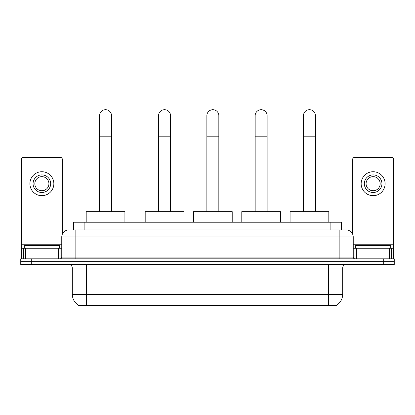 <?xml version="1.0" encoding="UTF-8"?>
<svg xmlns="http://www.w3.org/2000/svg" width="415" height="415" viewBox="0 0 415 415"><rect width="100%" height="100%" fill="white"/><g stroke="black" fill="none" stroke-linecap="round" stroke-linejoin="round"><path stroke-width="0.62" d="M71.266 229.962L75.841 229.962L71.266 229.962L73.559 229.962L73.559 222.217L341.441 222.217L341.441 229.962M336.695 304.947L336.695 305.295L78.305 305.295L78.305 304.947M78.409 305.009A12.32 12.32 0 0 1 72.324 294.38L86.403 294.38L86.403 305.009L328.597 305.009L328.597 294.38L342.676 294.38L342.676 267.976A3.522 3.522 0 0 1 346.198 264.459M72.324 294.38L72.324 267.976C72.111 265.839 70.939 264.666 68.802 264.459M336.591 305.009A12.32 12.32 0 0 0 342.676 294.38M31.312 258.825L394.25 258.825L394.25 261.642L20.75 261.642L20.75 264.459L31.312 264.459L31.312 261.642L20.75 261.642L20.75 258.825L31.312 258.825L31.312 261.642L394.25 261.642L394.25 264.459L31.312 264.459M68.802 229.962A7.039 7.039 0 0 0 61.762 237.001L61.762 257.067A1.759 1.759 0 0 1 59.999 258.825M346.198 229.962L339.159 229.962L346.198 229.962A7.039 7.039 0 0 1 353.238 237.001L353.238 257.067C353.341 258.135 353.928 258.721 355.001 258.825M353.238 237.001L75.841 237.001L75.841 229.962L339.159 229.962L339.159 257.067L353.238 257.067M59.475 248.263L59.475 245.447L24.272 245.447L24.272 248.263M58.328 258.825L58.328 248.263L25.414 248.263L25.414 258.825M62.292 234.325L62.292 159.204A1.759 1.759 0 0 0 60.528 157.441L23.214 157.441A1.759 1.759 0 0 0 21.456 159.204L21.456 248.263L25.414 248.263M58.328 248.263L61.762 248.263M21.456 258.825L21.456 248.263M41.873 174.902A8.803 8.803 0 0 0 33.07 183.705A8.803 8.803 0 0 0 41.873 192.503A8.803 8.803 0 0 0 50.672 183.705A8.803 8.803 0 0 0 41.873 174.902M41.873 176.66A7.039 7.039 0 0 0 34.829 183.705A7.039 7.039 0 0 0 41.873 190.744A7.039 7.039 0 0 0 48.913 183.705A7.039 7.039 0 0 0 41.873 176.66M41.873 195.673A11.968 11.968 0 0 0 53.841 183.705A11.968 11.968 0 0 0 41.873 171.732A11.968 11.968 0 0 0 29.901 183.705A11.968 11.968 0 0 0 41.873 195.673M390.728 248.263L390.728 245.447L355.525 245.447L355.525 248.263M99.569 211.655L99.569 115.692A5.986 5.986 0 0 1 105.555 109.705A5.986 5.986 0 0 1 111.536 115.692A5.986 5.986 0 0 0 105.555 109.705M111.536 211.655L111.536 115.692M124.915 222.217L124.915 211.655L86.19 211.655L86.19 222.217M158.566 211.655L158.566 115.692A5.986 5.986 0 0 1 164.553 109.705A5.986 5.986 0 0 1 170.539 115.692A5.986 5.986 0 0 0 164.553 109.705M170.539 211.655L170.539 115.692M183.912 222.217L183.912 211.655L145.193 211.655L145.193 222.217M206.867 211.655L206.867 115.692A5.986 5.986 0 0 1 212.848 109.705A5.986 5.986 0 0 1 218.835 115.692A5.986 5.986 0 0 0 212.848 109.705M218.835 211.655L218.835 115.692M232.213 222.217L232.213 211.655L193.489 211.655L193.489 222.217M255.163 211.655L255.163 115.692A5.986 5.986 0 0 1 261.149 109.705A5.986 5.986 0 0 1 267.136 115.692A5.986 5.986 0 0 0 261.149 109.705M267.136 211.655L267.136 115.692M280.509 222.217L280.509 211.655L241.789 211.655L241.789 222.217M303.464 211.655L303.464 115.692A5.986 5.986 0 0 1 309.445 109.705A5.986 5.986 0 0 1 315.431 115.692A5.986 5.986 0 0 0 309.445 109.705M315.431 211.655L315.431 115.692M328.81 222.217L328.81 211.655L290.085 211.655L290.085 222.217M389.586 258.825L389.586 248.263L356.672 248.263L356.672 258.825M393.545 258.825L393.545 248.263L393.545 258.825M389.586 248.263L393.545 248.263L393.545 159.204A1.759 1.759 0 0 0 391.786 157.441L354.472 157.441A1.759 1.759 0 0 0 352.709 159.204L352.709 234.325M353.238 248.263L356.672 248.263M373.127 174.902A8.803 8.803 0 0 0 364.329 183.705A8.803 8.803 0 0 0 373.127 192.503A8.803 8.803 0 0 0 381.93 183.705A8.803 8.803 0 0 0 373.127 174.902M373.127 176.66A7.039 7.039 0 0 0 366.087 183.705A7.039 7.039 0 0 0 373.127 190.744A7.039 7.039 0 0 0 380.171 183.705A7.039 7.039 0 0 0 373.127 176.66M373.127 195.673A11.968 11.968 0 0 0 385.099 183.705A11.968 11.968 0 0 0 373.127 171.732A11.968 11.968 0 0 0 361.159 183.705A11.968 11.968 0 0 0 373.127 195.673M327.191 305.295L327.191 304.947M87.809 305.295L87.809 304.947M84.121 229.962L84.121 222.217M330.88 229.962L330.88 222.217M328.597 264.459L328.597 267.976L72.324 267.976M342.676 267.976L328.597 267.976L328.597 294.38L86.403 294.38L86.403 264.459M383.688 264.459L383.688 258.825M75.841 258.825L75.841 237.001L61.762 237.001M61.762 257.067L339.159 257.067L339.159 258.825M61.762 244.746L21.456 244.746M60.061 248.263L60.061 258.825M21.481 248.263L21.481 258.825M23.681 258.825L23.681 248.263M99.569 136.815L111.536 136.815M158.566 136.815L170.539 136.815M206.867 136.815L218.835 136.815M255.163 136.815L267.136 136.815M303.464 136.815L315.431 136.815M393.545 244.746L353.238 244.746M393.519 258.825L393.519 248.263M391.319 248.263L391.319 258.825M354.939 258.825L354.939 248.263"/></g></svg>
